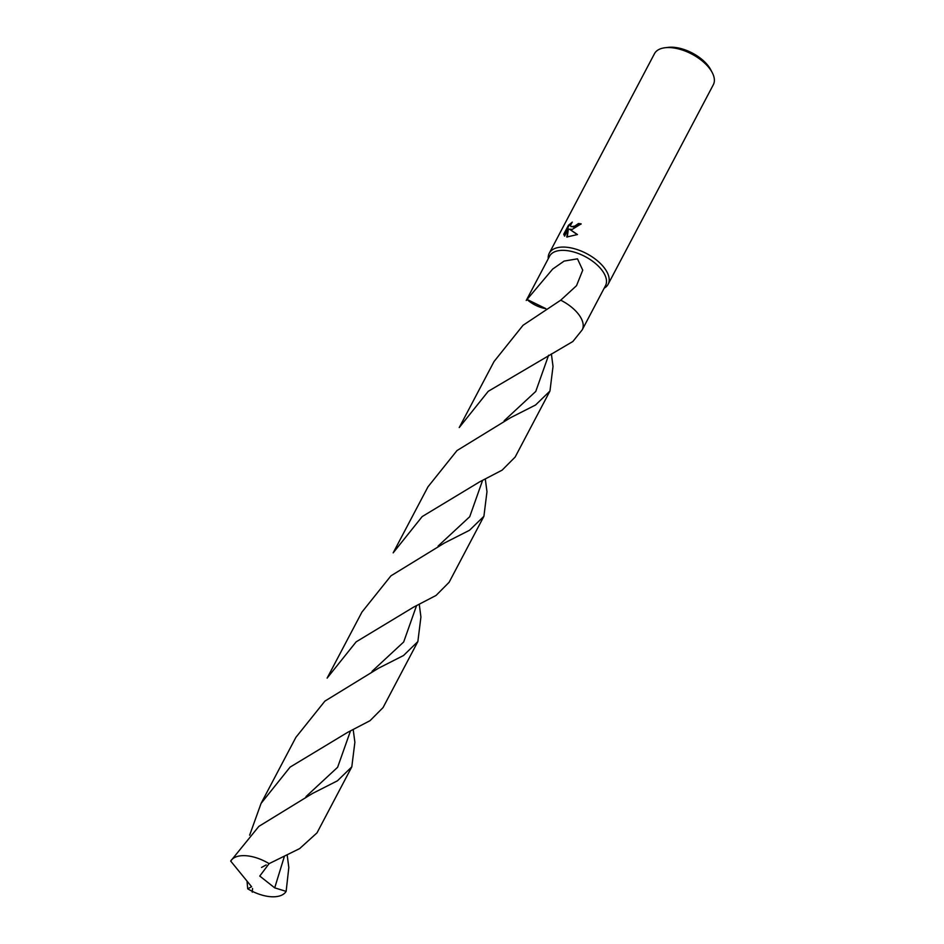 <?xml version="1.0" encoding="UTF-8"?>
<svg xmlns="http://www.w3.org/2000/svg" width="944" height="944" viewBox="0 0 944 944"><rect width="100%" height="100%" fill="white"/><g stroke="black" fill="none" stroke-linecap="round" stroke-linejoin="round"><path stroke-width="1.42" d="M582.153 329.952A31.612 16.237 -152.2 0 0 582.212 329.857L605.505 285.666A31.612 16.237 -152.2 0 0 594.98 263.081A31.612 16.237 -152.2 0 0 562.565 250.349A31.612 16.237 -152.2 0 0 549.585 256.178L526.292 300.369A31.612 16.237 -152.2 0 0 526.233 300.463M526.292 300.369A31.612 16.237 -152.2 0 1 526.905 299.366L545.856 308.629L526.905 299.366A31.612 16.237 -152.2 0 0 526.292 300.369L552.7 269.052L564.111 261.087L577.468 258.821L582.743 270.161L576.513 285.69L560.712 300.192L523.047 325.279L494.042 361.528L459.232 427.561L488.249 391.3L572.878 341.492L582.212 329.857A31.612 16.237 -152.2 0 0 560.712 300.192A31.612 16.237 -152.2 0 1 582.212 329.857M604.172 288.191A33.276 17.086 -152.2 0 0 608.137 284.25A33.276 17.086 -152.2 0 0 597.045 260.485A33.276 17.086 -152.2 0 0 562.931 247.068A33.276 17.086 -152.2 0 0 549.266 253.216A33.276 17.086 -152.2 0 0 548.252 258.715M572.253 229.392L569.551 229.203L577.48 234.537L566.766 237.015L568.406 228.849L564.583 236.118L563.733 234.23L568.465 225.262L572.276 222.135L570.577 225.156L570.825 226.43L573.515 226.985L578.436 223.539A33.276 17.086 27.8 0 1 581.138 223.846L572.253 229.392M608.137 284.25L713.322 84.736A33.276 17.086 -152.2 0 0 712.236 72.605A33.276 17.086 -152.2 0 0 668.116 47.554A33.276 17.086 -152.2 0 0 665.083 47.743A33.276 17.086 -152.2 0 0 654.463 53.702L549.266 253.216M712.236 72.605L710.738 69.738A29.948 15.375 -152.2 0 0 671.031 47.2A29.948 15.375 -152.2 0 0 668.293 47.365L665.083 47.743M580.879 224.306A32.438 16.662 -152.2 0 0 578.825 224.082L577.539 225.699L571.061 226.678M571.073 223.787L568.878 225.828L564.146 234.796L563.733 234.23M577.291 234.643L569.551 229.215M564.146 234.796L564.441 235.988M568.406 228.849L567.25 237.086M243.422 855.642A31.612 16.237 -152.2 0 0 230.678 861.07L251.6 886.711L247.706 888.811A31.612 16.237 -152.2 0 0 273.394 896.8A31.612 16.237 -152.2 0 0 286.138 891.372L274.704 887.856L259.765 876.056L269.111 863.642A31.612 16.237 -152.2 0 0 243.422 855.642M353.221 729.712L354.873 742.267L351.805 766.847L337.433 780.818L312.464 793.491L258.857 826.378L230.678 861.07M269.111 863.642L299.626 848.609L316.995 832.879L351.805 766.847M390.946 575.828L361.941 612.09L327.12 678.111L356.148 641.849L413.602 607.134L436.057 595.44L449.096 582.318L483.906 516.297L469.522 530.268L444.565 542.942L390.946 575.828M485.322 479.163L486.974 491.718L483.906 516.297M287.177 854.993L288.817 867.536L286.138 891.372M324.901 701.109L295.885 737.358L261.075 803.391L290.091 767.118L347.569 732.402L370.036 720.685L383.052 707.599L417.862 641.566L403.489 655.537L378.509 668.222L324.901 701.109M247.706 888.811L247.057 881.602M249.641 835.204L261.075 803.391M419.278 604.443L420.918 616.987L417.862 641.566M551.379 353.894L553.019 366.437L549.963 391.017L535.59 404.988L510.621 417.661L457.002 450.559L427.986 486.809L393.176 552.842L422.192 516.569L479.658 481.853L502.102 470.159L515.153 457.049L549.963 391.017M548.606 355.215L535.767 391.43L504.167 420.753M416.505 605.765L403.678 641.991L372.054 671.314M284.404 856.302L274.704 887.856M526.894 299.401A21.075 10.821 -152.2 0 0 545.821 308.653M482.549 480.484L469.723 516.71L438.11 546.033M350.448 731.034L337.633 767.271L305.998 796.594M266.196 864.928L261.535 867.453M252.272 892.174L252.544 888.493"/></g></svg>
